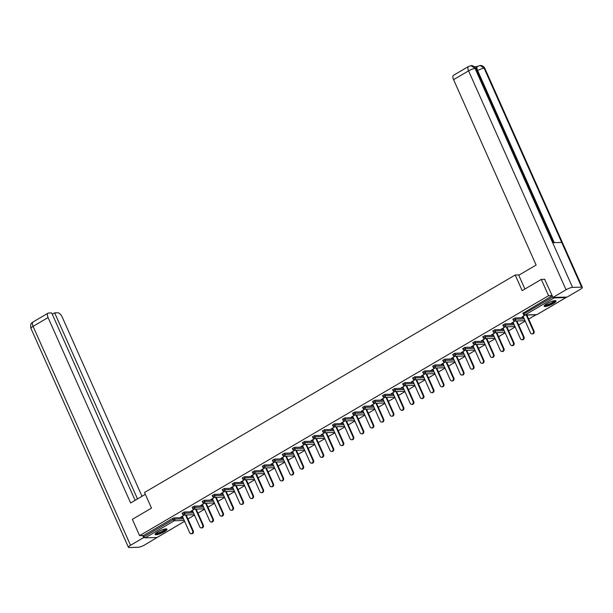 <?xml version="1.0" encoding="UTF-8"?>
<svg xmlns="http://www.w3.org/2000/svg" width="613" height="613" viewBox="0 0 613 613"><rect width="100%" height="100%" fill="white"/><g stroke="black" fill="none" stroke-linecap="round" stroke-linejoin="round"><path stroke-width="0.92" d="M164.276 531.747A6.513 1.402 156 0 0 166.974 529.188A6.513 1.402 156 0 0 157.771 531.923A6.513 1.402 156 0 0 155.081 534.482A6.513 1.402 156 0 0 164.276 531.747M553.332 303.489A6.513 1.402 156 0 0 556.022 300.929A6.513 1.402 156 0 0 546.819 303.665A6.513 1.402 156 0 0 544.129 306.224A6.513 1.402 156 0 0 553.332 303.489M187.938 518.966L194.505 515.112M197.961 513.089L204.527 509.234M207.983 507.204L214.55 503.357M218.006 501.327L224.573 497.472M228.028 495.45L234.595 491.595M238.051 489.565L244.618 485.718M248.073 483.688L254.64 479.833M258.096 477.811L264.655 473.956M268.119 471.926L274.678 468.079M278.141 466.049L284.7 462.194M288.156 460.164L294.723 456.317M298.179 454.287L304.745 450.44M308.201 448.41L314.768 444.555M318.224 442.525L324.79 438.678M328.246 436.648L334.813 432.793M338.269 430.77L344.835 426.916M348.291 424.886L354.858 421.039M358.314 419.008L364.873 415.154M368.336 413.131L374.895 409.277M378.359 407.247L384.918 403.4M388.374 401.369L394.941 397.515M398.396 395.492L404.963 391.638M408.419 389.607L414.986 385.761M418.441 383.73L425.008 379.876M428.464 377.853L435.031 373.999M438.487 371.968L445.053 368.122M448.509 366.091L455.076 362.237M458.532 360.214L465.091 356.36M468.554 354.329L475.113 350.483M478.577 348.452L485.136 344.598M488.592 342.575L495.158 338.721M498.614 336.69L505.181 332.844M508.637 330.813L515.204 326.959M518.659 324.936L525.226 321.082M528.682 319.051L535.938 314.791M157.204 537.379A1.249 0.567 -120.4 0 1 157.104 537.478A1.249 0.567 -120.4 0 1 156.974 537.517L145.166 537.839A1.249 0.567 -120.4 0 1 144.04 536.735L143.511 535.547L139.611 535.647L132.347 519.341L151.495 508.108L144.53 492.477L515.211 274.999L519.387 274.885M553.401 297.428A1.249 0.567 59.6 0 0 554.129 297.895L565.937 297.573A1.249 0.567 59.6 0 0 566.075 297.535A1.249 0.567 59.6 0 0 566.236 297.083M523.035 313.228L552.221 295.757M515.211 274.999L522.169 290.631L541.317 279.405L544.896 279.306M541.317 279.405L548.574 295.711L552.152 295.612M139.611 535.647L548.574 295.711M525.195 315.09L522.031 316.944M522.153 317.22L523.226 316.592M143.511 535.547L172.613 518.468L174.199 517.885L182.996 517.648M182.299 513.142L184.222 512.008L193.018 511.771M192.321 507.257L194.244 506.131L203.041 505.886M202.344 501.38L204.267 500.246L213.063 500.009M212.366 495.496L214.289 494.369L223.078 494.132M222.381 489.618L224.312 488.492L233.101 488.247M232.404 483.741L234.335 482.607L243.123 482.37M242.426 477.856L244.357 476.73L253.146 476.493M252.449 471.979L254.38 470.853L263.169 470.608M262.471 466.102L264.402 464.968L273.191 464.731M272.494 460.217L274.417 459.091L283.214 458.853M282.516 454.34L284.44 453.206L293.236 452.969M292.539 448.463L294.462 447.329L303.259 447.092M302.561 442.578L304.485 441.452L313.281 441.214M312.584 436.701L314.507 435.567L323.296 435.33M322.599 430.824L324.53 429.69L333.319 429.452M332.621 424.939L334.552 423.813L343.341 423.575M342.644 419.062L344.575 417.928L353.364 417.691M352.667 413.185L354.598 412.051L363.386 411.813M362.689 407.3L364.62 406.174L373.409 405.936M372.712 401.423L374.635 400.289L383.431 400.051M382.734 395.546L384.657 394.412L393.454 394.174M392.757 389.661L394.68 388.535L403.477 388.29M402.779 383.784L404.703 382.65L413.499 382.412M412.802 377.907L414.725 376.773L423.514 376.535M422.817 372.022L424.748 370.896L433.537 370.65M432.839 366.145L434.77 365.011L443.559 364.773M442.862 360.26L444.793 359.134L453.582 358.896M452.884 354.383L454.815 353.257L463.604 353.011M462.907 348.506L464.838 347.372L473.627 347.134M472.93 342.621L474.853 341.495L483.649 341.257M482.952 336.744L484.875 335.618L493.672 335.372M492.975 330.867L494.898 329.733L503.694 329.495M502.997 324.982L504.92 323.856L513.717 323.618M513.02 319.105L514.943 317.971L523.74 317.733M515.173 320.967L511.51 323.12L513.204 322.476M505.158 326.844L501.488 328.997L503.181 328.353M495.135 332.729L491.465 334.874L493.159 334.231M485.113 338.606L481.443 340.759L483.136 340.115M475.09 344.483L471.42 346.636L473.121 345.993M465.068 350.368L461.397 352.521L463.099 351.87M455.045 356.245L451.375 358.398L453.076 357.754M445.023 362.122L441.352 364.275L443.053 363.632M435 368.007L431.33 370.16L433.031 369.509M424.978 373.884L421.315 376.037L423.008 375.394M414.955 379.761L411.292 381.914L412.986 381.271M404.94 385.646L401.27 387.799L402.963 387.148M394.918 391.523L391.247 393.676L392.941 393.033M384.895 397.4L381.225 399.553L382.918 398.91M374.872 403.285L371.202 405.438L372.903 404.787M364.85 409.162L361.18 411.315L362.881 410.672M354.827 415.039L351.157 417.192L352.858 416.549M344.805 420.924L341.135 423.077L342.836 422.426M334.782 426.801L331.112 428.954L332.813 428.311M324.76 432.678L321.097 434.832L322.79 434.188M314.737 438.563L311.075 440.716L312.768 440.065M304.722 444.44L301.052 446.593L302.745 445.95M294.7 450.317L291.029 452.471L292.723 451.827M284.677 456.202L281.007 458.355L282.7 457.704M274.655 462.079L270.984 464.233L272.685 463.589M264.632 467.964L260.962 470.11L262.663 469.466M254.61 473.841L250.939 475.995L252.64 475.351M244.587 479.718L240.917 481.872L242.618 481.228M234.564 485.603L230.894 487.749L232.595 487.105M224.542 491.48L220.879 493.634L222.573 492.99M214.519 497.358L210.857 499.511L212.55 498.867M204.504 503.242L200.834 505.396L202.528 504.744M194.482 509.119L190.812 511.273L192.505 510.629M184.459 514.997L180.789 517.15L182.482 516.506M523.104 316.316L530.46 332.844A1.923 1.663 -91.6 0 0 533.417 331.112L526.268 315.059M533.417 331.112L534.046 331.097A1.923 1.663 88.4 0 1 532.62 333.878L531.992 333.901M534.046 331.097L526.896 315.036M513.081 322.193L520.445 338.728A1.923 1.663 -91.6 0 0 523.395 336.989L516.246 320.936M523.395 336.989L524.023 336.974A1.923 1.663 88.4 0 1 522.598 339.763L521.97 339.778M524.023 336.974L516.874 320.921M503.058 328.078L510.422 344.606A1.923 1.663 -91.6 0 0 513.372 342.874L506.223 326.813M513.372 342.874L514 342.851A1.923 1.663 88.4 0 1 512.575 345.64L511.947 345.655M514 342.851L506.851 326.798M493.036 333.955L500.4 350.483A1.923 1.663 -91.6 0 0 503.35 348.751L496.208 332.698M503.35 348.751L503.978 348.736A1.923 1.663 88.4 0 1 502.553 351.517L501.924 351.54M503.978 348.736L496.829 332.683M483.013 339.832L490.377 356.368A1.923 1.663 -91.6 0 0 493.335 354.628L486.186 338.575M493.335 354.628L493.955 354.613A1.923 1.663 88.4 0 1 492.53 357.402L491.902 357.417M493.955 354.613L486.806 338.56M472.991 345.717L480.354 362.245A1.923 1.663 -91.6 0 0 483.312 360.513L476.163 344.452M483.312 360.513L483.933 360.498A1.923 1.663 88.4 0 1 482.508 363.279L481.887 363.294M483.933 360.498L476.784 344.437M554.934 300.646A5.632 1.211 -24 0 1 554.42 301.642A5.632 1.211 -24 0 1 548.735 304.722A5.632 1.211 -24 0 1 544.65 305.22M545.034 304.876A5.218 1.126 156 0 0 549.171 304.025A5.218 1.126 156 0 0 553.914 301.366A5.218 1.126 156 0 0 554.42 300.699M544.175 305.826A6.467 1.395 156 0 0 549.355 304.684A6.467 1.395 156 0 0 555.102 301.443A6.467 1.395 156 0 0 555.7 300.692M165.878 528.896A5.632 1.211 -24 0 1 165.364 529.9A5.632 1.211 -24 0 1 159.686 532.981A5.632 1.211 -24 0 1 155.595 533.479M155.986 533.134A5.218 1.126 156 0 0 160.123 532.283A5.218 1.126 156 0 0 164.859 529.624A5.218 1.126 156 0 0 165.364 528.958M155.12 534.084A6.467 1.395 156 0 0 160.307 532.942A6.467 1.395 156 0 0 166.046 529.701A6.467 1.395 156 0 0 166.652 528.95M524.912 289.022L518.774 275.237L536.122 265.061L453.574 79.652A5.011 2.26 -120.4 0 1 453.543 75.269L468.539 66.465A5.011 2.26 -120.4 0 0 468.577 70.855L453.574 79.652M581.614 287.137L561.723 242.457L552.665 242.71L572.557 287.382L581.614 287.137A5.134 1.103 156 0 1 582.35 287.367A5.134 1.103 156 0 1 580.227 289.39L567.155 297.06L552.972 297.443L544.65 279.313M572.557 287.382A5.134 1.103 156 0 0 566.044 289.773L552.972 297.443M476.991 66.587L474.155 66.664M476.316 69.836A5.011 2.26 -120.4 0 1 476.745 66.725L480.194 65.476C482.293 65.499 483.856 66.488 484.883 68.449A5.134 1.103 156 0 0 484.14 68.219L480.194 65.476M553.278 242.687L475.811 68.694A5.134 1.103 156 0 0 475.09 68.464L471.159 65.721L468.539 66.465M145.358 494.323L130.623 502.966L48.075 317.557L33.079 326.361L130.546 545.279L143.618 537.609L142.706 535.563M142.009 496.292L62.258 317.174A5.011 2.26 59.6 0 0 57.768 312.776L54.657 312.86L137.504 498.936M130.546 545.279A5.134 1.103 156 0 0 128.423 547.294A5.134 1.103 156 0 0 129.159 547.524L138.209 547.279A5.134 1.103 156 0 0 144.729 544.896L157.526 537.233M144.645 537.578L143.618 537.609M135.128 500.331L51.699 312.936L48.588 313.021A5.011 2.26 59.6 0 0 48.044 313.174A5.011 2.26 59.6 0 0 48.075 317.557M52.281 314.254L54.657 312.86M462.976 351.594L470.332 368.122A1.923 1.663 -91.6 0 0 473.29 366.39L466.141 350.337M473.29 366.39L473.91 366.375A1.923 1.663 88.4 0 1 472.485 369.156L471.864 369.179M473.91 366.375L466.769 350.322M452.953 357.471L460.309 374.007A1.923 1.663 -91.6 0 0 463.267 372.267L456.118 356.214M463.267 372.267L463.888 372.252A1.923 1.663 88.4 0 1 462.463 375.041L461.842 375.056M463.888 372.252L456.746 356.199M442.931 363.356L450.287 379.884A1.923 1.663 -91.6 0 0 453.245 378.152L446.095 362.091M453.245 378.152L453.873 378.137A1.923 1.663 88.4 0 1 452.448 380.918L451.819 380.934M453.873 378.137L446.724 362.076M432.908 369.233L440.264 385.761A1.923 1.663 -91.6 0 0 443.222 384.029L436.073 367.976M443.222 384.029L443.85 384.014A1.923 1.663 88.4 0 1 442.425 386.795L441.797 386.818M443.85 384.014L436.701 367.961M422.886 375.11L430.242 391.646A1.923 1.663 -91.6 0 0 433.199 389.906L426.05 373.853M433.199 389.906L433.828 389.891A1.923 1.663 88.4 0 1 432.403 392.68L431.774 392.695M433.828 389.891L426.679 373.838M412.863 380.995L420.227 397.523A1.923 1.663 -91.6 0 0 423.177 395.791L416.028 379.738M423.177 395.791L423.805 395.776A1.923 1.663 88.4 0 1 422.38 398.557L421.752 398.573M423.805 395.776L416.656 379.715M402.841 386.872L410.204 403.4A1.923 1.663 -91.6 0 0 413.154 401.668L406.005 385.615M413.154 401.668L413.783 401.653A1.923 1.663 88.4 0 1 412.357 404.442L411.729 404.457M413.783 401.653L406.634 385.6M392.818 392.749L400.182 409.285A1.923 1.663 -91.6 0 0 403.132 407.553L395.99 391.492M403.132 407.553L403.76 407.53A1.923 1.663 88.4 0 1 402.335 410.319L401.707 410.335M403.76 407.53L396.611 391.477M382.796 398.634L390.159 415.162A1.923 1.663 -91.6 0 0 393.117 413.43L385.968 397.377M393.117 413.43L393.738 413.415A1.923 1.663 88.4 0 1 392.312 416.196L391.684 416.212M393.738 413.415L386.588 397.354M372.773 404.511L380.137 421.039A1.923 1.663 -91.6 0 0 383.094 419.307L375.945 403.254M383.094 419.307L383.715 419.292A1.923 1.663 88.4 0 1 382.29 422.081L381.669 422.096M383.715 419.292L376.566 403.239M362.758 410.388L370.114 426.924A1.923 1.663 -91.6 0 0 373.072 425.192L365.923 409.132M373.072 425.192L373.692 425.169A1.923 1.663 88.4 0 1 372.267 427.958L371.647 427.974M373.692 425.169L366.543 409.116M352.736 416.273L360.092 432.801A1.923 1.663 -91.6 0 0 363.049 431.069L355.9 415.016M363.049 431.069L363.67 431.054A1.923 1.663 88.4 0 1 362.245 433.835L361.624 433.851M363.67 431.054L356.528 414.993M342.713 422.15L350.069 438.686A1.923 1.663 -91.6 0 0 353.027 436.946L345.878 420.893M353.027 436.946L353.655 436.931A1.923 1.663 88.4 0 1 352.23 439.72L351.601 439.736M353.655 436.931L346.506 420.878M332.69 428.035L340.046 444.563A1.923 1.663 -91.6 0 0 343.004 442.831L335.855 426.771M343.004 442.831L343.632 442.808A1.923 1.663 88.4 0 1 342.207 445.597L341.579 445.613M343.632 442.808L336.483 426.755M322.668 433.912L330.024 450.44A1.923 1.663 -91.6 0 0 332.982 448.708L325.832 432.655M332.982 448.708L333.61 448.693A1.923 1.663 88.4 0 1 332.185 451.475L331.556 451.497M333.61 448.693L326.461 432.632M312.645 439.789L320.009 456.325A1.923 1.663 -91.6 0 0 322.959 454.585L315.81 438.533M322.959 454.585L323.587 454.57A1.923 1.663 88.4 0 1 322.162 457.359L321.534 457.375M323.587 454.57L316.438 438.517M302.623 445.674L309.986 462.202A1.923 1.663 -91.6 0 0 312.936 460.47L305.787 444.41M312.936 460.47L313.565 460.447A1.923 1.663 88.4 0 1 312.14 463.236L311.511 463.252M313.565 460.447L306.416 444.394M292.6 451.551L299.964 468.079A1.923 1.663 -91.6 0 0 302.914 466.347L295.772 450.294M302.914 466.347L303.542 466.332A1.923 1.663 88.4 0 1 302.117 469.114L301.489 469.137M303.542 466.332L296.393 450.271M282.578 457.428L289.941 473.964A1.923 1.663 -91.6 0 0 292.899 472.225L285.75 456.172M292.899 472.225L293.52 472.209A1.923 1.663 88.4 0 1 292.094 474.998L291.466 475.014M293.52 472.209L286.371 456.156M272.555 463.313L279.919 479.841A1.923 1.663 -91.6 0 0 282.877 478.109L275.727 462.049M282.877 478.109L283.497 478.086A1.923 1.663 88.4 0 1 282.072 480.876L281.451 480.891M283.497 478.086L276.348 462.033M262.54 469.19L269.896 485.718A1.923 1.663 -91.6 0 0 272.854 483.986L265.705 467.934M272.854 483.986L273.475 483.971A1.923 1.663 88.4 0 1 272.049 486.753L271.429 486.776M273.475 483.971L266.326 467.918M252.518 475.067L259.874 491.603A1.923 1.663 -91.6 0 0 262.831 489.864L255.682 473.811M262.831 489.864L263.452 489.848A1.923 1.663 88.4 0 1 262.027 492.637L261.406 492.653M263.452 489.848L256.311 473.795M242.495 480.952L249.851 497.48A1.923 1.663 -91.6 0 0 252.809 495.748L245.66 479.688M252.809 495.748L253.437 495.725A1.923 1.663 88.4 0 1 252.012 498.515L251.384 498.53M253.437 495.725L246.288 479.673M232.473 486.829L239.829 503.357A1.923 1.663 -91.6 0 0 242.786 501.626L235.637 485.573M242.786 501.626L243.415 501.61A1.923 1.663 88.4 0 1 241.989 504.392L241.361 504.415M243.415 501.61L236.266 485.557M222.45 492.706L229.806 509.242A1.923 1.663 -91.6 0 0 232.764 507.503L225.615 491.45M232.764 507.503L233.392 507.487A1.923 1.663 88.4 0 1 231.967 510.277L231.339 510.292M233.392 507.487L226.243 491.434M212.427 498.591L219.791 515.119A1.923 1.663 -91.6 0 0 222.741 513.388L215.592 497.327M222.741 513.388L223.37 513.372A1.923 1.663 88.4 0 1 221.944 516.154L221.316 516.169M223.37 513.372L216.22 497.312M202.405 504.468L209.769 520.996A1.923 1.663 -91.6 0 0 212.719 519.265L205.57 503.212M212.719 519.265L213.347 519.249A1.923 1.663 88.4 0 1 211.922 522.031L211.293 522.054M213.347 519.249L206.198 503.196M192.382 510.345L199.746 526.881A1.923 1.663 -91.6 0 0 202.696 525.142L195.555 509.089M202.696 525.142L203.324 525.126A1.923 1.663 88.4 0 1 201.899 527.916L201.271 527.931M203.324 525.126L196.175 509.074M182.36 516.23L189.724 532.758A1.923 1.663 -91.6 0 0 192.674 531.027L185.532 514.966M192.674 531.027L193.302 531.011A1.923 1.663 88.4 0 1 191.877 533.793L191.248 533.808M193.302 531.011L186.153 514.951M554.129 297.895L525.027 314.967L536.835 314.645L565.937 297.573M523.379 312.676L523.908 313.871L552.75 296.945M522.858 313.166L523.387 314.362L523.908 313.871A1.249 0.567 59.6 0 0 525.027 314.967A1.249 1.088 88.4 0 1 524.567 315.105L536.375 314.783A1.249 1.249 0 0 0 536.973 314.607A1.249 0.567 59.6 0 0 537.072 314.507M536.375 314.783A1.249 1.088 88.4 0 0 536.835 314.645A1.249 0.567 59.6 0 0 536.973 314.607L566.075 297.535M156.974 537.517L184.62 521.295M184.26 520.491L174.268 520.759L145.166 537.839M144.04 536.735L173.142 519.663L172.613 518.468M174.199 517.885L174.736 519.081A1.249 1.088 -91.6 0 1 174.268 520.759A1.249 0.567 -120.4 0 1 173.142 519.663L174.736 519.081L183.525 518.843M514.943 317.971L515.472 319.166L524.268 318.929M514.545 320.982A1.249 1.088 88.4 0 0 515.004 320.852A1.249 1.088 -91.6 0 0 515.472 319.166L513.365 320.239A1.249 1.249 0 0 0 514.545 320.982L525.057 320.699M504.92 323.856L505.449 325.043L514.246 324.806M494.898 329.733L495.427 330.928L504.223 330.691M484.875 335.618L485.412 336.805L494.201 336.568M474.853 341.495L475.389 342.682L484.178 342.445M464.838 347.372L465.367 348.567L474.155 348.33M454.815 353.257L455.344 354.444L464.133 354.207M444.793 359.134L445.322 360.321L454.11 360.084M434.77 365.011L435.299 366.206L444.096 365.969M424.748 370.896L425.276 372.083L434.073 371.846M414.725 376.773L415.254 377.96L424.05 377.723M404.703 382.65L405.231 383.845L414.028 383.608M394.68 388.535L395.209 389.722L404.005 389.485M384.657 394.412L385.194 395.6L393.983 395.362M374.635 400.289L375.171 401.484L383.96 401.247M364.62 406.174L365.149 407.361L373.938 407.124M354.598 412.051L355.126 413.246L363.915 413.001M344.575 417.928L345.104 419.123L353.893 418.886M334.552 423.813L335.081 425.001L343.878 424.763M324.53 429.69L325.059 430.885L333.855 430.64M314.507 435.567L315.036 436.762L323.833 436.525M304.485 441.452L305.013 442.64L313.81 442.402M294.462 447.329L294.991 448.524L303.787 448.279M284.44 453.206L284.976 454.402L293.765 454.164M274.417 459.091L274.953 460.279L283.742 460.041M264.402 464.968L264.931 466.164L273.72 465.918M254.38 470.853L254.908 472.041L263.697 471.803M244.357 476.73L244.886 477.918L253.675 477.68M234.335 482.607L234.863 483.803L243.66 483.565M224.312 488.492L224.841 489.68L233.637 489.442M214.289 494.369L214.818 495.557L223.615 495.319M204.267 500.246L204.796 501.442L213.592 501.204M194.244 506.131L194.773 507.319L203.57 507.081M184.222 512.008L184.758 513.196L193.547 512.958M504.522 326.859A1.249 1.088 88.4 0 0 504.989 326.729A1.249 1.088 -91.6 0 0 505.449 325.043L503.342 326.124A1.249 1.249 0 0 0 504.522 326.859L515.035 326.576M494.499 332.744A1.249 1.088 88.4 0 0 494.967 332.606A1.249 1.088 -91.6 0 0 495.427 330.928L493.319 332.001A1.249 1.249 0 0 0 494.499 332.744L505.012 332.461M484.477 338.621A1.249 1.088 88.4 0 0 484.944 338.491A1.249 1.088 -91.6 0 0 485.412 336.805L483.305 337.878A1.249 1.249 0 0 0 484.477 338.621L494.99 338.338M474.454 344.498A1.249 1.088 88.4 0 0 474.922 344.368A1.249 1.088 -91.6 0 0 475.389 342.682L473.282 343.763A1.249 1.249 0 0 0 474.454 344.498L484.967 344.215M464.432 350.383A1.249 1.088 88.4 0 0 464.899 350.245A1.249 1.088 -91.6 0 0 465.367 348.567L463.259 349.64A1.249 1.249 0 0 0 464.432 350.383L474.945 350.1M454.417 356.26A1.249 1.088 88.4 0 0 454.877 356.13A1.249 1.088 -91.6 0 0 455.344 354.444L453.237 355.517A1.249 1.249 0 0 0 454.417 356.26L464.922 355.977M444.394 362.145A1.249 1.088 88.4 0 0 444.854 362.007A1.249 1.088 -91.6 0 0 445.322 360.321L443.214 361.402A1.249 1.249 0 0 0 444.394 362.145L454.9 361.854M434.372 368.022A1.249 1.088 88.4 0 0 434.832 367.884A1.249 1.088 -91.6 0 0 435.299 366.206L433.192 367.279A1.249 1.249 0 0 0 434.372 368.022L444.877 367.739M424.349 373.899A1.249 1.088 88.4 0 0 424.809 373.769A1.249 1.088 -91.6 0 0 425.276 372.083L423.169 373.156A1.249 1.249 0 0 0 424.349 373.899L434.855 373.616M414.327 379.784A1.249 1.088 88.4 0 0 414.786 379.646A1.249 1.088 -91.6 0 0 415.254 377.96L413.147 379.041A1.249 1.249 0 0 0 414.327 379.784L424.84 379.493M404.304 385.661A1.249 1.088 88.4 0 0 404.772 385.523A1.249 1.088 -91.6 0 0 405.231 383.845L403.124 384.918A1.249 1.249 0 0 0 404.304 385.661L414.817 385.378M394.282 391.538A1.249 1.088 88.4 0 0 394.749 391.408A1.249 1.088 -91.6 0 0 395.209 389.722L393.102 390.795A1.249 1.249 0 0 0 394.282 391.538L404.795 391.255M384.259 397.423A1.249 1.088 88.4 0 0 384.726 397.285A1.249 1.088 -91.6 0 0 385.194 395.6L383.087 396.68A1.249 1.249 0 0 0 384.259 397.423L394.772 397.132M374.236 403.3A1.249 1.088 88.4 0 0 374.704 403.162A1.249 1.088 -91.6 0 0 375.171 401.484L373.064 402.557A1.249 1.249 0 0 0 374.236 403.3L384.749 403.017M364.214 409.178A1.249 1.088 88.4 0 0 364.681 409.047A1.249 1.088 -91.6 0 0 365.149 407.361L363.042 408.434A1.249 1.249 0 0 0 364.214 409.178L374.727 408.894M354.199 415.062A1.249 1.088 88.4 0 0 354.659 414.924A1.249 1.088 -91.6 0 0 355.126 413.246L353.019 414.319A1.249 1.249 0 0 0 354.199 415.062L364.704 414.771M344.177 420.939A1.249 1.088 88.4 0 0 344.636 420.802A1.249 1.088 -91.6 0 0 345.104 419.123L342.996 420.196A1.249 1.249 0 0 0 344.177 420.939L354.682 420.656M334.154 426.817A1.249 1.088 88.4 0 0 334.614 426.686A1.249 1.088 -91.6 0 0 335.081 425.001L332.974 426.073A1.249 1.249 0 0 0 334.154 426.817L344.659 426.533M324.131 432.701A1.249 1.088 88.4 0 0 324.591 432.563A1.249 1.088 -91.6 0 0 325.059 430.885L322.951 431.958A1.249 1.249 0 0 0 324.131 432.701L334.637 432.41M314.109 438.579A1.249 1.088 88.4 0 0 314.569 438.441A1.249 1.088 -91.6 0 0 315.036 436.762L312.929 437.835A1.249 1.249 0 0 0 314.109 438.579L324.622 438.295M304.086 444.456A1.249 1.088 88.4 0 0 304.554 444.325A1.249 1.088 -91.6 0 0 305.013 442.64L302.906 443.72A1.249 1.249 0 0 0 304.086 444.456L314.599 444.172M294.064 450.34A1.249 1.088 88.4 0 0 294.531 450.203A1.249 1.088 -91.6 0 0 294.991 448.524L292.884 449.597A1.249 1.249 0 0 0 294.064 450.34L304.577 450.049M284.041 456.218A1.249 1.088 88.4 0 0 284.509 456.087A1.249 1.088 -91.6 0 0 284.976 454.402L282.869 455.474A1.249 1.249 0 0 0 284.041 456.218L294.554 455.934M274.019 462.095A1.249 1.088 88.4 0 0 274.486 461.964A1.249 1.088 -91.6 0 0 274.953 460.279L272.846 461.359A1.249 1.249 0 0 0 274.019 462.095L284.532 461.811M263.996 467.98A1.249 1.088 88.4 0 0 264.464 467.842A1.249 1.088 -91.6 0 0 264.931 466.164L262.824 467.236A1.249 1.249 0 0 0 263.996 467.98L274.509 467.696M253.981 473.857A1.249 1.088 88.4 0 0 254.441 473.726A1.249 1.088 -91.6 0 0 254.908 472.041L252.801 473.113A1.249 1.249 0 0 0 253.981 473.857L264.487 473.573M243.959 479.734A1.249 1.088 88.4 0 0 244.418 479.604A1.249 1.088 -91.6 0 0 244.886 477.918L242.779 478.998A1.249 1.249 0 0 0 243.959 479.734L254.464 479.45M233.936 485.619A1.249 1.088 88.4 0 0 234.396 485.481A1.249 1.088 -91.6 0 0 234.863 483.803L232.756 484.875A1.249 1.249 0 0 0 233.936 485.619L244.441 485.335M223.914 491.496A1.249 1.088 88.4 0 0 224.373 491.365A1.249 1.088 -91.6 0 0 224.841 489.68L222.734 490.752A1.249 1.249 0 0 0 223.914 491.496L234.419 491.212M213.891 497.373A1.249 1.088 88.4 0 0 214.351 497.243A1.249 1.088 -91.6 0 0 214.818 495.557L212.711 496.637A1.249 1.249 0 0 0 213.891 497.373L224.404 497.089M203.868 503.258A1.249 1.088 88.4 0 0 204.328 503.12A1.249 1.088 -91.6 0 0 204.796 501.442L202.688 502.514A1.249 1.249 0 0 0 203.868 503.258L214.381 502.974M193.846 509.135A1.249 1.088 88.4 0 0 194.313 509.005A1.249 1.088 -91.6 0 0 194.773 507.319L192.666 508.392A1.249 1.249 0 0 0 193.846 509.135L204.359 508.851M183.823 515.02A1.249 1.088 88.4 0 0 184.291 514.882A1.249 1.088 -91.6 0 0 184.758 513.196L182.651 514.276A1.249 1.249 0 0 0 183.823 515.02L194.336 514.728M566.044 289.773L468.577 70.855A5.134 1.103 156 0 1 475.09 68.464L552.665 242.71M554.252 242.664L477.65 70.602L476.86 71.07M478.163 66.074C476.745 66.403 476.569 67.913 477.65 70.602A5.134 1.103 156 0 1 484.14 68.219L561.723 242.457M48.044 313.174L33.041 321.971A5.011 2.26 -120.4 0 0 33.079 326.361A5.134 1.103 156 0 0 30.949 328.376L128.423 547.294M184.636 521.326L157.104 537.478M523.387 314.362A1.249 1.249 0 0 0 524.567 315.105M512.836 319.051L513.365 320.239M502.813 324.928L503.342 326.124M492.791 330.805L493.319 332.001M482.768 336.69L483.305 337.878M472.746 342.567L473.282 343.763M462.731 348.445L463.259 349.64M452.708 354.329L453.237 355.517M442.686 360.206L443.214 361.402M432.663 366.091L433.192 367.279M422.641 371.968L423.169 373.156M412.618 377.846L413.147 379.041M402.595 383.73L403.124 384.918M392.573 389.607L393.102 390.795M382.55 395.485L383.087 396.68M372.528 401.369L373.064 402.557M362.513 407.247L363.042 408.434M352.49 413.124L353.019 414.319M342.468 419.008L342.996 420.196M332.445 424.886L332.974 426.073M322.423 430.763L322.951 431.958M312.4 436.648L312.929 437.835M302.378 442.525L302.906 443.72M292.355 448.402L292.884 449.597M282.332 454.287L282.869 455.474M272.31 460.164L272.846 461.359M262.295 466.041L262.824 467.236M252.272 471.926L252.801 473.113M242.25 477.803L242.779 478.998M232.227 483.68L232.756 484.875M222.205 489.565L222.734 490.752M212.182 495.442L212.711 496.637M202.16 501.319L202.688 502.514M192.137 507.204L192.666 508.392M182.115 513.081L182.651 514.276M582.35 287.367L484.883 68.449M471.159 65.721C471.941 65.039 473.497 66.035 475.811 68.694M33.041 321.971C32.949 322.921 29.776 321.932 30.949 328.376"/></g></svg>
